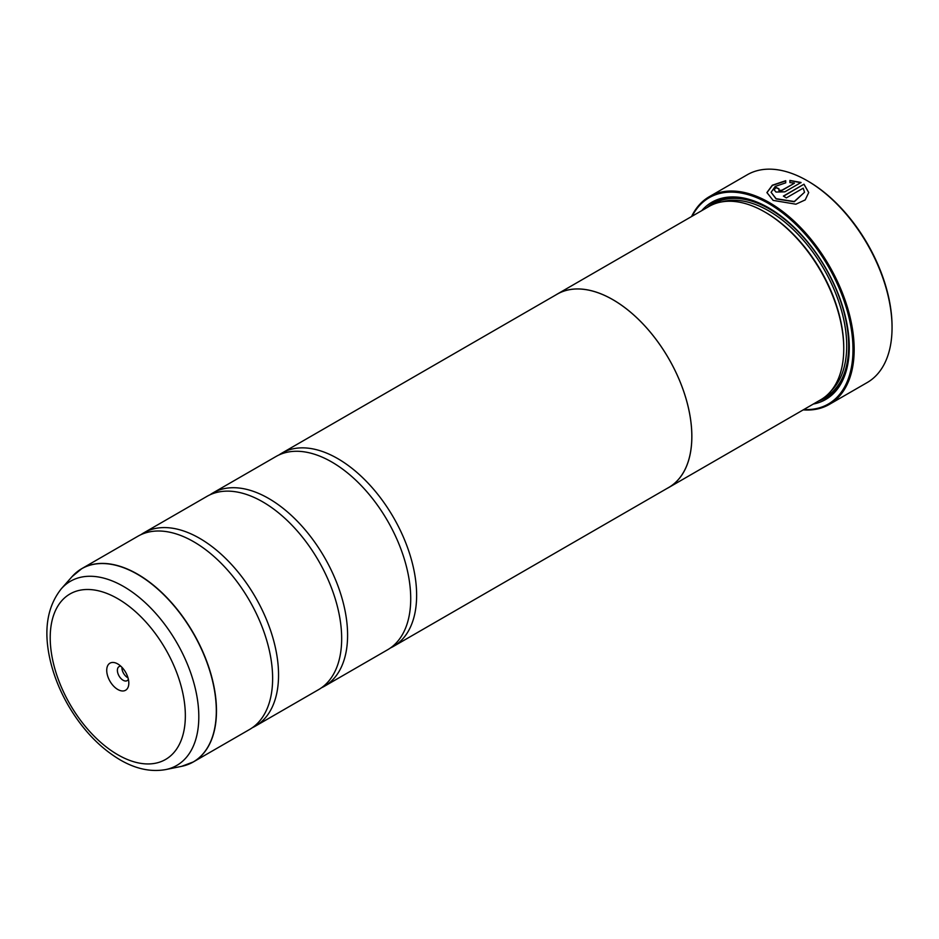 <?xml version="1.0" encoding="UTF-8"?>
<svg xmlns="http://www.w3.org/2000/svg" width="939" height="939" viewBox="0 0 939 939"><rect width="100%" height="100%" fill="white"/><g stroke="black" fill="none" stroke-linecap="round" stroke-linejoin="round"><path stroke-width="1.41" d="M181.626 766.341A111.565 64.415 -120 0 0 212.848 682.219A111.565 64.415 -120 0 0 137.423 574.281A111.565 64.415 -120 0 0 72.092 576.605L61.352 588.73A106.33 61.387 60 0 1 123.619 586.511A106.33 61.387 60 0 1 195.512 689.402A106.33 61.387 60 0 1 165.757 769.569L181.626 766.341L193.375 761.916L249.516 729.509A111.588 64.427 -120 0 0 270.749 657.558A111.588 64.427 -120 0 0 210.852 553.81A111.588 64.427 -120 0 0 193.727 541.756A111.588 64.427 -120 0 0 137.927 536.228L81.787 568.635A111.588 64.427 60 0 1 137.575 574.163A111.588 64.427 60 0 1 210.477 672.5A111.588 64.427 60 0 1 193.375 761.916A111.588 64.427 60 0 1 187.859 764.534M252.403 727.666A111.588 64.427 -120 0 0 255.431 726.093L318.567 689.649A111.588 64.427 -120 0 0 339.789 617.698A111.588 64.427 -120 0 0 279.892 513.95A111.588 64.427 -120 0 0 262.767 501.884A111.588 64.427 -120 0 0 206.967 496.367L143.843 532.812A111.588 64.427 -120 0 0 140.967 534.655M321.443 687.794A111.588 64.427 -120 0 0 324.483 686.233L387.607 649.776A111.588 64.427 -120 0 0 408.841 577.837A111.588 64.427 -120 0 0 348.932 474.089A111.588 64.427 -120 0 0 331.807 462.023A111.588 64.427 -120 0 0 276.019 456.495L212.895 492.94A111.588 64.427 -120 0 0 210.007 494.794M771.095 192.295L776.095 198.915L794.277 201.744L804.535 192.272L794.277 201.509L776.095 198.692L771.095 192.295L775.262 186.403L785.72 182.835L785.72 180.711L772.316 185.229L766.917 192.565L773.137 200.394L795.885 204.197L805.216 199.913L808.714 192.542L803.995 184.185L783.384 196.087A119.957 69.263 60 0 1 786.342 197.906L803.209 188.164L804.535 192.272M766.917 192.683L772.374 185.417L785.72 180.945M783.572 196.204L803.995 184.185M803.995 184.408L808.714 192.577M778.947 189.009L778.947 190.582L781.905 190.464L794.335 183.293L781.905 190.241L778.947 190.347L778.947 188.774A119.957 69.263 -120 0 0 775.99 187.436L774.159 189.819L775.99 192.049L784.863 191.826L801.037 182.483L789.91 180.417L789.91 182.6L794.335 183.058M778.947 190.347L778.947 188.774M808.209 181.286L807.223 180.711L808.209 181.286A118.56 68.453 60 0 1 892.05 326.502L892.05 327.641A119.957 69.263 -120 0 0 807.223 180.711L807.223 180.711A119.957 69.263 -120 0 0 747.244 174.771L709.368 196.638A119.957 69.263 60 0 1 769.346 202.578A119.957 69.263 60 0 1 847.717 308.297A119.957 69.263 60 0 1 829.325 404.416A119.957 69.263 60 0 1 803.209 409.885M829.325 404.416L867.202 382.549A119.957 69.263 -120 0 0 892.05 327.641M117.774 663.955A15.623 9.014 -120 0 0 106.729 670.34A15.623 9.014 -120 0 0 117.774 689.472A15.623 9.014 -120 0 0 128.819 683.087A15.623 9.014 -120 0 0 117.774 663.955L117.774 663.955M120.885 666.267A8.087 4.672 -120 0 0 119.053 666.631A8.087 4.672 -120 0 0 117.821 673.11A8.087 4.672 -120 0 0 123.103 680.247A8.087 4.672 -120 0 0 127.141 680.646A8.087 4.672 -120 0 0 128.373 679.237M121.929 667.289A8.087 4.672 -120 0 0 127.634 677.629A8.087 4.672 -120 0 0 128.009 677.829M803.784 409.545A119.124 68.782 -120 0 0 851.063 327.688A119.124 68.782 -120 0 0 768.759 203.61A119.124 68.782 -120 0 0 692.149 216.193M668.732 487.529L820.627 399.826A111.635 64.451 -120 0 0 843.75 348.721L843.75 347.583A110.239 63.641 -120 0 0 765.801 212.566L764.816 212.003A111.635 64.451 -120 0 0 708.992 206.474L557.097 294.165A111.635 64.451 60 0 1 612.921 299.694A111.635 64.451 60 0 1 685.846 398.066A111.635 64.451 60 0 1 668.732 487.529A111.635 64.451 60 0 1 667.183 488.374M843.75 348.721A111.635 64.451 -120 0 0 764.816 212.003L765.801 212.566M813.362 404.028A113.865 65.742 -120 0 0 849.267 347.36A113.865 65.742 -120 0 0 768.759 207.906L768.759 207.895A113.865 65.742 -120 0 0 701.726 210.665M769.252 208.188A112.469 64.932 -120 0 0 707.079 207.578M255.431 726.093A111.588 64.427 -120 0 0 272.545 636.665A111.588 64.427 -120 0 0 199.643 538.329A111.588 64.427 -120 0 0 143.843 532.812M324.483 686.233A111.588 64.427 -120 0 0 341.585 596.805A111.588 64.427 -120 0 0 268.683 498.468A111.588 64.427 -120 0 0 212.895 492.94M390.483 647.933A111.588 64.427 -120 0 0 393.523 646.361A111.588 64.427 -120 0 0 410.625 556.944A111.588 64.427 -120 0 0 337.723 458.608A111.588 64.427 -120 0 0 281.935 453.079A111.588 64.427 -120 0 0 279.047 454.922M281.935 453.079L557.12 294.2A111.588 64.427 60 0 1 612.921 299.729A111.588 64.427 60 0 1 685.822 398.066A111.588 64.427 60 0 1 668.709 487.482L393.523 646.361M555.595 295.081A111.635 64.451 60 0 1 557.097 294.165M818.714 400.93A112.469 64.932 -120 0 0 849.267 346.784M691.574 216.533A119.957 69.263 60 0 1 709.368 196.638M789.91 180.64L801.037 182.706M774.159 189.936L775.99 187.436M775.99 187.659A119.957 69.263 60 0 1 778.748 188.915M831.156 390.847A110.239 63.641 -120 0 0 838.468 300.832A110.239 63.641 -120 0 0 768.759 210.864A110.239 63.641 -120 0 0 722.032 201.85M823.045 398.312A111.635 64.451 -120 0 0 843.316 309.764A111.635 64.451 -120 0 0 769.745 209.151A111.635 64.451 -120 0 0 711.516 205.148M117.774 754.733A95.555 55.166 -120 0 0 185.347 715.718A95.555 55.166 -120 0 0 117.774 598.695A95.555 55.166 -120 0 0 50.213 637.698A95.555 55.166 -120 0 0 117.774 754.733M76.763 572.109A111.588 64.427 60 0 1 81.787 568.635L72.092 576.605M165.757 769.569C150.979 772.21 135.756 768.971 120.086 759.839C99.722 747.702 82.468 729.591 68.324 705.494C60.166 691.35 54.262 676.843 50.6 661.948C43.229 631.442 46.809 607.04 61.352 588.73"/></g></svg>
